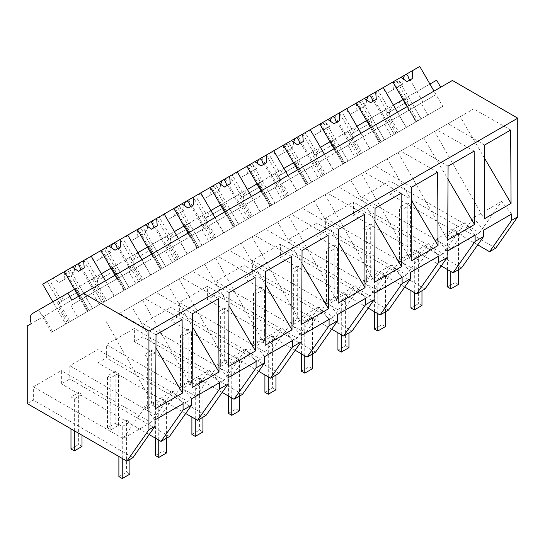 <?xml version="1.0" encoding="UTF-8"?>
<svg xmlns="http://www.w3.org/2000/svg" width="545" height="545" viewBox="0 0 545 545"><rect width="100%" height="100%" fill="white"/><g stroke="black" fill="none" stroke-linecap="round" stroke-linejoin="round"><path stroke-width="0.41" stroke-dasharray="2.73 2.04" d="M495.705 248.186L396.058 190.661L396.058 113.006L400.125 110.655A10.839 6.261 60 0 1 401.311 100.587L436.634 80.19M416.407 121.596L403.532 99.299L416.407 121.596L442.799 106.364L433.99 91.104L452.418 80.469M477.733 244.882L389.941 194.19L389.941 180.913L361.9 197.099L361.9 210.377L359.55 211.739L353.433 215.268L353.433 201.991L325.392 218.177L325.392 231.455L321.175 233.894L316.924 236.346L316.924 223.069L288.891 239.255L288.891 252.533L284.667 254.971L280.416 257.424L280.416 244.146L252.383 260.333L252.383 273.61L248.159 276.049L243.908 278.502L243.908 265.224L215.875 281.411L215.875 294.688L211.658 297.127L207.4 299.58L207.4 286.302L179.366 302.489L179.366 315.766L170.898 320.658L170.898 307.38L142.858 323.567L142.858 336.844L134.39 341.735L134.39 328.458L106.35 344.644L106.35 357.922L97.882 362.813L97.882 349.536L69.842 365.722L69.842 379L61.374 383.891L61.374 370.614L33.34 386.8L33.34 400.078L27.25 403.586M396.058 190.661L389.941 194.19M396.058 113.006L27.25 325.937M88.065 311.161L75.196 288.864L88.065 311.161L51.516 332.266L68.677 322.361L55.808 300.063L32.496 313.518L39.587 309.424L39.737 311.869L43.198 316.727L31.317 323.587M43.198 316.727L400.125 110.655M403.756 99.17L401.311 100.587M395.18 104.129C391.072 106.84 389.076 111.119 389.198 116.964M403.532 99.299L429.923 84.066M408.246 96.581L421.115 118.878L427.893 114.968L406.141 127.523L421.047 118.919L414.275 107.181L436.02 94.626L433.99 91.104L71.885 300.166M511.632 214.022L501.557 201.493L479.62 232.695L389.941 180.913M461.547 267.908L361.9 210.377M441.225 265.96L353.433 215.268M361.9 197.099L451.587 248.881L473.523 217.68L501.557 201.493M483.592 230.208L473.523 217.68M451.587 248.881L479.62 232.695M416.632 121.467L395.956 133.402L387.148 118.149M395.956 133.402L381.105 141.979L372.296 126.726M381.105 141.979L397.244 132.66L384.368 110.362L385.724 109.586L398.599 131.883L397.244 132.66M350.646 139.227L359.448 154.48L380.124 142.545L367.255 120.247L358.671 125.207L384.368 110.362M368.154 119.73L368.304 122.175L371.765 127.033M404.887 98.516L417.763 120.813M403.096 99.551L381.411 112.072L394.287 134.37L415.971 121.848L407.163 106.595L415.971 121.848L442.799 106.364M397.482 112.181L399.512 115.704L362.861 136.87L384.606 124.308L391.385 136.046L369.633 148.601L406.291 127.441L397.482 112.181M484.594 145.072L448.01 123.695L434.549 131.468L484.198 218.906M448.01 123.695L473.625 108.905L460.164 116.678L484.525 158.186M510.665 130.023L473.625 108.905M434.549 131.468L460.164 116.678M42.687 284.163L47.286 281.506L59.439 302.557L77.451 292.154L65.298 271.11L91.199 256.157L79.195 263.085L83.794 260.428L95.94 281.479L113.96 271.076L101.806 250.032L127.707 235.079L115.704 242.007L120.302 239.357L132.449 260.401L150.468 249.998L138.314 228.954L164.208 214.001L152.205 220.929L156.803 218.279L168.957 239.323L186.969 228.92L174.822 207.877L200.717 192.923L188.713 199.858L193.311 197.201L205.465 218.245L223.477 207.843L211.331 186.799L237.225 171.845L225.221 178.78L229.82 176.124L241.973 197.167L259.985 186.765L247.832 165.721L273.733 150.767L261.729 157.703L266.328 155.046L278.481 176.09L296.494 165.694L284.34 144.643L310.241 129.69L298.238 136.625L302.836 133.968L314.99 155.012L333.002 144.616L320.848 123.565L346.749 108.618L334.746 115.547L339.344 112.89L351.491 133.934L369.51 123.538L357.356 102.487L383.258 87.541L371.254 94.469L394.287 134.37L398.599 131.883M381.411 112.072L385.724 109.586M367.03 120.377L393.415 105.144M183.066 403.716L172.99 391.187L151.06 422.389L61.374 370.614M149.167 434.576L61.374 383.891M155.025 419.902L144.956 407.374L172.99 391.187M151.06 422.389L123.02 438.575L144.956 407.374M123.02 438.575L33.34 386.8M169.488 436.525L69.842 379M132.98 457.602L33.34 400.078M156.027 334.773L119.444 313.389L145.065 298.599L131.597 306.372L155.959 347.887M182.098 319.717L145.065 298.599M119.444 313.389L131.597 306.372M105.982 321.162L155.632 408.6M78.596 296.289L87.404 311.549L114.232 296.058L105.423 280.798L107.46 284.32L70.802 305.486L92.555 292.931L99.326 304.662L77.574 317.224L92.48 308.613L87.404 311.549L78.596 296.289M55.808 300.063L74.529 289.252M75.196 288.864L66.613 293.823C62.505 296.541 60.509 300.82 60.638 306.658M66.613 293.823L93.665 278.202L106.541 300.499L105.185 301.283L92.316 278.986M67.396 323.103L58.587 307.843M52.538 331.673L43.736 316.42M115.104 275.211L123.913 290.471L150.74 274.98L141.932 259.727L143.962 263.242L107.311 284.408L129.056 271.853L135.834 283.584L114.082 296.146L128.988 287.535L123.913 290.471L115.104 275.211M87.84 311.29L65.72 324.064L52.851 301.767L65.72 324.064L87.404 311.549L65.72 324.064L70.032 321.577L57.164 299.28M68.677 322.361L70.032 321.577M74.972 288.993L101.363 273.76M93.665 278.202L111.037 268.174M79.679 286.275L92.555 308.572L114.232 296.058M76.327 288.216L89.196 310.514M475.124 235.099L465.048 222.564L443.119 253.772L353.433 201.991M447.084 251.286L437.015 238.751L465.048 222.564M443.119 253.772L415.079 269.959L437.015 238.751M415.079 269.959L325.392 218.177M425.039 288.986L325.392 231.455M474.157 151.101L437.117 129.983L423.656 137.756L448.017 179.264M448.085 166.15L411.502 144.772L398.041 152.546L423.656 137.756M398.041 152.546L447.69 239.984M411.502 144.772L437.117 129.983M404.717 287.031L316.924 236.346M362.929 122.741L358.671 125.207C354.563 127.925 352.567 132.203 352.69 138.042M359.448 154.48L344.597 163.057L335.788 147.804M344.597 163.057L360.736 153.738L347.867 131.44L349.216 130.657L362.091 152.954L360.736 153.738M314.138 160.305L322.947 175.558L343.616 163.623L330.747 141.325L322.163 146.278L347.867 131.44M331.646 140.808L331.796 143.253L335.257 148.111M322.163 146.278C318.055 149.003 316.059 153.281 316.189 159.12M379.899 142.674L406.291 127.441M368.379 119.593L381.255 141.891M371.738 117.659L384.606 139.956L391.385 136.046M370.655 127.673L379.463 142.926L370.655 127.673M360.974 133.259L363.011 136.781L326.353 157.948L348.105 145.386L354.877 157.124L333.124 169.679L369.782 148.519L360.974 133.259M366.587 120.629L344.91 133.15L357.779 155.448L362.091 152.954M334.746 115.547L357.779 155.448L379.463 142.926L357.779 155.448L384.606 139.956L361.573 100.055M344.91 133.15L349.216 130.657M330.522 141.455L356.914 126.222M438.616 256.177L428.54 243.642L406.611 274.85L316.924 223.069M410.576 272.364L400.507 259.829L428.54 243.642M406.611 274.85L378.571 291.037L400.507 259.829M378.571 291.037L288.891 239.255M388.531 310.064L288.891 252.533M437.649 172.179L400.616 151.06L387.148 158.833L411.509 200.342M411.577 187.228L375.001 165.844L361.533 173.623L387.148 158.833M361.533 173.623L411.182 261.055M375.001 165.844L400.616 151.06M368.209 308.109L280.416 257.424M322.947 175.558L308.089 184.135L299.287 168.875M308.089 184.135L324.227 174.816L311.359 152.518L312.714 151.735L325.583 174.032L324.227 174.816M277.63 181.383L286.438 196.636L307.114 184.701L294.239 162.403L285.655 167.356L311.359 152.518M295.138 161.885L295.288 164.331L298.749 169.188M285.655 167.356C281.547 170.081 279.551 174.359 279.68 180.197M343.391 163.752L369.782 148.519M331.878 140.671L344.747 162.969M335.229 138.737L348.105 161.034L354.877 157.124M334.146 148.751L342.955 164.004L334.146 148.751M324.466 154.337L326.503 157.859L289.845 179.019L311.597 166.463L318.369 178.201L296.616 190.757L333.274 169.59L324.466 154.337M330.079 141.707L308.402 154.228L321.271 176.526L325.583 174.032M298.238 136.625L321.271 176.526L348.105 161.034L325.065 121.133M308.402 154.228L312.714 151.735M294.014 162.533L320.406 147.293M402.108 277.255L392.032 264.72L370.103 295.928L280.416 244.146M374.074 293.442L363.999 280.907L392.032 264.72M370.103 295.928L342.062 312.115L363.999 280.907M342.062 312.115L252.383 260.333M352.022 331.142L252.383 273.61M401.14 193.257L364.108 172.138L350.639 179.911L375.001 221.42M375.069 208.306L338.493 186.921L325.024 194.701L350.639 179.911M325.024 194.701L374.681 282.133M338.493 186.921L364.108 172.138M331.701 329.187L243.908 278.502M286.438 196.636L271.587 205.213L262.779 189.953M271.587 205.213L287.719 195.893L274.85 173.596L276.206 172.813L289.075 195.11L287.719 195.893M241.122 202.461L249.93 217.714L270.606 205.778L257.731 183.481L249.147 188.434L274.85 173.596M258.63 182.963L258.78 185.409L262.24 190.266M249.147 188.434C245.039 191.152 243.05 195.437 243.172 201.275M306.889 184.83L333.274 169.59M295.37 161.749L308.238 184.047M298.721 159.814L311.597 182.112L318.369 178.201M297.638 169.829L306.447 185.082L297.638 169.829M287.964 175.415L289.995 178.937L253.336 200.097L275.089 187.541L281.86 199.279L260.115 211.835L296.766 190.668L287.964 175.415M293.571 162.785L271.894 175.306L284.762 197.603L289.075 195.11M261.729 157.703L284.762 197.603L311.597 182.112L288.557 142.211M271.894 175.306L276.206 172.813M257.506 183.611L283.897 168.371M365.6 298.326L355.531 285.798L333.595 317.006L243.908 265.224M337.566 314.513L327.491 301.984L355.531 285.798M333.595 317.006L305.561 333.193L327.491 301.984M305.561 333.193L215.875 281.411M315.514 352.22L215.875 294.688M364.632 214.335L327.6 193.209L314.131 200.989L338.493 242.498M338.561 229.384L301.984 207.999L288.516 215.779L314.131 200.989M288.516 215.779L338.173 303.211M301.984 207.999L327.6 193.209M295.192 350.265L207.4 299.58M249.93 217.714L235.079 226.291L226.27 211.031M235.079 226.291L251.218 216.971L238.342 194.674L239.698 193.891L252.573 216.188L251.218 216.971M204.613 223.532L213.422 238.792L234.098 226.856L221.222 204.559L212.639 209.512L238.342 194.674M222.122 204.034L222.271 206.487L225.732 211.344M212.639 209.512C208.531 212.23 206.541 216.515 206.664 222.353M270.381 205.908L296.766 190.668M258.861 182.827L271.737 205.124M262.213 180.892L275.089 203.19L281.86 199.279M261.13 190.907L269.939 206.16L261.13 190.907M251.456 196.493L253.486 200.015L216.828 221.175L238.581 208.619L245.359 220.357L223.607 232.913L260.265 211.746L251.456 196.493M257.07 183.863L235.386 196.384L248.261 218.681L252.573 216.188M225.221 178.78L248.261 218.681L275.089 203.19L252.049 163.289M235.386 196.384L239.698 193.891M220.998 204.688L247.389 189.449M329.091 319.404L319.023 306.876L297.086 338.084L207.4 286.302M301.058 335.591L290.982 323.062L319.023 306.876M297.086 338.084L269.053 354.27L290.982 323.062M269.053 354.27L179.366 302.489M279.006 373.291L179.366 315.766M328.124 235.413L291.091 214.287L277.623 222.067L301.984 263.576M302.059 250.462L265.476 229.077L252.008 236.85L277.623 222.067M252.008 236.85L301.664 324.289M265.476 229.077L291.091 214.287M258.691 371.343L170.898 320.658M213.422 238.792L198.571 247.369L189.762 232.109M198.571 247.369L214.71 238.049L201.834 215.752L203.19 214.968L216.065 237.266L214.71 238.049M168.105 244.61L176.914 259.87L197.59 247.934L184.714 225.637L176.13 230.59L201.834 215.752M185.613 225.112L185.77 227.565L189.224 232.422M176.13 230.59C172.022 233.308 170.033 237.586 170.156 243.431M233.873 226.986L260.265 211.746M222.353 203.905L235.229 226.202M225.705 201.97L238.581 224.268L245.359 220.357M224.622 211.985L233.43 227.238L224.622 211.985M214.948 217.571L216.978 221.093L180.32 242.253L202.072 229.697L208.851 241.428L187.099 253.99L223.757 232.824L214.948 217.571M220.561 204.94L198.877 217.455L211.753 239.752L216.065 237.266M188.713 199.858L211.753 239.752L238.581 224.268L215.541 184.367M198.877 217.455L203.19 214.968M184.489 225.766L210.881 210.527M292.583 340.482L282.514 327.954L260.578 359.155L170.898 307.38M264.55 356.668L254.474 344.14L282.514 327.954M260.578 359.155L232.545 375.342L254.474 344.14M232.545 375.342L142.858 323.567M242.505 394.369L142.858 336.844M291.623 256.484L254.583 235.365L241.115 243.145L265.483 284.654M265.551 271.539L228.968 250.155L215.5 257.928L241.115 243.145M215.5 257.928L265.156 345.366M228.968 250.155L254.583 235.365M222.183 392.42L134.39 341.735M176.914 259.87L162.063 268.447L153.254 253.187M162.063 268.447L178.201 259.127L165.326 236.83L166.681 236.046L179.557 258.344L178.201 259.127M131.597 265.688L140.406 280.947L161.082 269.012L148.206 246.715L139.629 251.667L165.326 236.83M149.112 246.19L149.262 248.643L152.723 253.493M139.629 251.667C135.514 254.386 133.525 258.664 133.648 264.509M197.365 248.064L223.757 232.824M185.845 224.983L198.721 247.28M189.197 223.048L202.072 245.345L208.851 241.428M188.12 233.056L196.922 248.316L188.12 233.056M178.44 238.649L180.47 242.164L143.812 263.33L165.564 250.775L172.343 262.506L150.59 275.068L187.248 253.902L178.44 238.649M184.053 226.018L162.369 238.533L175.245 260.83L179.557 258.344M152.205 220.929L175.245 260.83L202.072 245.345L179.039 205.445M162.369 238.533L166.681 236.046M147.981 246.844L174.373 231.605M256.082 361.56L246.006 349.032L224.07 380.233L134.39 328.458M228.042 377.746L217.973 365.218L246.006 349.032M224.07 380.233L196.036 396.419L217.973 365.218M196.036 396.419L106.35 344.644M205.996 415.447L106.35 357.922M255.115 277.562L218.075 256.443L204.613 264.216L228.975 305.731M229.043 292.617L192.46 271.233L178.998 279.006L204.613 264.216M178.998 279.006L228.648 366.444M192.46 271.233L218.075 256.443M185.675 413.498L97.882 362.813M140.406 280.947L125.554 289.518L116.746 274.264M125.554 289.518L141.693 280.205L128.818 257.908L130.173 257.124L143.049 279.422L141.693 280.205M95.096 286.765L103.897 302.025L124.573 290.083L111.705 267.786L103.121 272.745L128.818 257.908M112.604 267.268L112.754 269.714L116.214 274.571M103.121 272.745C99.013 275.463 97.017 279.742 97.139 285.58M160.857 269.141L187.248 253.902M149.337 246.061L162.212 268.358M152.695 244.126L165.564 266.423L172.343 262.506M151.612 254.134L160.421 269.394L151.612 254.134M147.545 247.096L125.861 259.611L138.737 281.908L143.049 279.422M115.704 242.007L138.737 281.908L160.421 269.394L138.737 281.908L165.564 266.423L142.531 226.522M125.861 259.611L130.173 257.124M111.48 267.922L137.865 252.682M219.574 382.638L209.498 370.109L187.569 401.311L97.882 349.536M191.533 398.824L181.465 386.296L209.498 370.109M187.569 401.311L159.528 417.497L181.465 386.296M159.528 417.497L69.842 365.722M218.606 298.64L181.567 277.521L168.105 285.294L192.467 326.809M192.535 313.695L155.952 292.311L142.49 300.084L168.105 285.294M142.49 300.084L192.14 387.522M155.952 292.311L181.567 277.521M103.897 302.025L89.046 310.596L80.238 295.342M89.046 310.596L105.185 301.283M70.877 291.364L76.096 288.346L76.246 290.792L79.706 295.649M124.349 290.219L150.74 274.98M112.829 267.139L125.704 289.436M116.187 265.197L129.056 287.494L135.834 283.584M89.353 280.689L102.228 302.986L106.541 300.499M79.195 263.085L102.228 302.986L123.913 290.471L102.228 302.986L129.056 287.494L106.023 247.6M371.254 94.469L375.852 91.812L387.999 112.856L406.018 102.46L393.865 81.416L398.082 78.977L421.115 118.878L394.287 134.37L421.047 118.919M396.167 80.081L378.155 90.484L390.302 111.527L408.321 101.132L396.167 80.081L393.865 81.416M375.852 91.812L378.155 90.484M427.893 114.968L421.115 103.23L399.362 115.792L406.141 127.523M414.275 107.181L399.362 115.792M398.082 78.977L419.759 66.463M436.02 94.626L421.115 103.23M410.208 109.531L422.995 102.147L410.208 109.531M412.803 78.303L407.054 81.621M394.839 80.851L403.729 83.542M393.265 81.757L393.81 84.121L396.685 87.609L387.672 92.814L381.52 88.542M392.802 82.029L393.422 89.489L387.672 92.814M387.999 112.856L390.302 111.527M403.15 78.916L402.435 84.284L396.685 87.609M406.018 102.46L408.321 101.132M402.435 84.284L393.422 89.489M384.538 139.997L377.767 128.259M359.659 101.159L341.647 111.561L353.8 132.605L371.813 122.209L359.659 101.159L357.356 102.487M339.344 112.89L341.647 111.561M369.633 148.601L362.861 136.87M399.512 115.704L384.606 124.308M373.7 130.609L386.494 123.225L373.7 130.609M376.295 99.381L370.546 102.698M358.331 101.929L367.221 104.62M356.764 102.835L357.309 105.199L360.184 108.687L351.164 113.885L345.012 109.62M356.294 103.107L356.914 110.567L351.164 113.885M351.491 133.934L353.8 132.605M366.642 99.994L365.927 105.362L360.184 108.687M369.51 123.538L371.813 122.209M365.927 105.362L356.914 110.567M348.03 161.075L341.259 149.337M323.151 122.237L305.139 132.639L317.292 153.683L335.304 143.28L323.151 122.237L320.848 123.565M302.836 133.968L305.139 132.639M333.124 169.679L326.353 157.948M363.011 136.781L348.105 145.386M337.192 151.687L349.985 144.302L337.192 151.687M339.787 120.459L334.037 123.776M321.829 123.007L330.713 125.697M320.256 123.913L320.801 126.277L323.675 129.758L314.663 134.962L308.504 130.691M319.786 124.178L320.406 131.645L314.663 134.962M314.99 155.012L317.292 153.683M330.134 121.072L329.425 126.44L323.675 129.758M333.002 144.616L335.304 143.28M329.425 126.44L320.406 131.645M311.529 182.153L304.75 170.415M286.643 143.315L268.63 153.717L280.784 174.761L298.796 164.358L286.643 143.315L284.34 144.643M266.328 155.046L268.63 153.717M296.616 190.757L289.845 179.019M326.503 157.859L311.597 166.463M300.683 172.765L313.477 165.38L300.683 172.765M303.279 141.536L297.529 144.854M285.321 144.078L294.205 146.775M283.747 144.99L284.292 147.354L287.167 150.836L278.154 156.04L271.996 151.769M283.277 145.256L283.904 152.723L278.154 156.04M278.481 176.09L280.784 174.761M293.632 142.15L292.917 147.518L287.167 150.836M296.494 165.694L298.796 164.358M292.917 147.518L283.904 152.723M275.021 203.231L268.242 191.493M250.141 164.392L232.122 174.795L244.276 195.839L262.288 185.436L250.141 164.392L247.832 165.721M229.82 176.124L232.122 174.795M260.115 211.835L253.336 200.097M289.995 178.937L275.089 187.541M264.175 193.843L276.969 186.458L264.175 193.843M266.771 162.614L261.021 165.932M248.813 165.155L257.703 167.853M247.239 166.068L247.784 168.425L250.659 171.913L241.646 177.118L235.495 172.847M246.769 166.334L247.396 173.8L241.646 177.118M241.973 197.167L244.276 195.839M257.124 163.227L256.409 168.596L250.659 171.913M259.985 186.765L262.288 185.436M256.409 168.596L247.396 173.8M238.512 224.308L231.734 212.57M213.633 185.47L195.621 195.873L207.768 216.917L225.78 206.514L213.633 185.47L211.331 186.799M193.311 197.201L195.621 195.873M223.607 232.913L216.828 221.175M253.486 200.015L238.581 208.619M227.674 214.914L240.461 207.529L227.674 214.914M230.263 183.692L224.513 187.01M212.305 186.233L221.195 188.924M210.731 187.146L211.276 189.503L214.151 192.991L205.138 198.196L198.986 193.925M210.268 187.412L210.888 194.878L205.138 198.196M205.465 218.245L207.768 216.917M220.616 184.299L219.901 189.674L214.151 192.991M223.477 207.843L225.78 206.514M219.901 189.674L210.888 194.878M202.004 245.379L195.226 233.648M177.125 206.548L159.113 216.944L171.259 237.995L189.278 227.592L177.125 206.548L174.822 207.877M156.803 218.279L159.113 216.944M187.099 253.99L180.32 242.253M216.978 221.093L202.072 229.697M191.166 235.992L203.953 228.607L191.166 235.992M193.754 204.77L188.011 208.088M175.797 207.311L184.687 210.002M174.223 208.217L174.768 210.581L177.643 214.069L168.63 219.274L162.478 215.003M173.76 208.49L174.38 215.956L168.63 219.274M168.957 239.323L171.259 237.995M184.108 205.376L183.392 210.752L177.643 214.069M186.969 228.92L189.278 227.592M183.392 210.752L174.38 215.956M165.496 266.457L158.724 254.726M140.617 227.626L122.605 238.022L134.751 259.073L152.77 248.67L140.617 227.626L138.314 228.954M120.302 239.357L122.605 238.022M150.59 275.068L143.812 263.33M180.47 242.164L165.564 250.775M154.657 257.07L167.444 249.685L154.657 257.07M157.253 225.841L151.503 229.166M139.288 228.389L148.179 231.08M137.715 229.295L138.26 231.659L141.135 235.147L132.122 240.352L125.97 236.08M137.251 229.568L137.871 237.034L132.122 240.352M132.449 260.401L134.751 259.073M147.6 226.454L146.884 231.829L141.135 235.147M150.468 249.998L152.77 248.67M146.884 231.829L137.871 237.034M128.988 287.535L122.216 275.804M104.109 248.704L86.096 259.1L98.25 280.15L116.262 269.748L104.109 248.704L101.806 250.032M83.794 260.428L86.096 259.1M114.082 296.146L107.311 284.408M143.962 263.242L129.056 271.853M118.149 278.148L130.943 270.763L118.149 278.148M120.745 246.919L114.995 250.244M102.78 249.467L111.67 252.158M101.213 250.373L101.758 252.737L104.633 256.225L95.613 261.43L89.462 257.158M100.743 250.646L101.363 258.112L95.613 261.43M95.94 281.479L98.25 280.15M111.091 247.532L110.376 252.907L104.633 256.225M113.96 271.076L116.262 269.748M110.376 252.907L101.363 258.112M69.515 268.671L92.555 308.572L99.326 304.662M92.48 308.613L85.708 296.882M67.6 269.775L49.588 280.178L61.742 301.222L79.754 290.826L67.6 269.775L65.298 271.11M47.286 281.506L49.588 280.178M77.574 317.224L70.802 305.486M107.46 284.32L92.555 292.931M81.641 299.225L94.435 291.841L81.641 299.225M84.237 267.997L78.487 271.315M66.279 270.545L75.162 273.236M64.705 271.451L65.25 273.815L68.125 277.303L59.112 282.508L52.954 278.236M64.235 271.723L64.855 279.19L59.112 282.508M59.439 302.557L61.742 301.222M74.583 268.61L73.875 273.985L68.125 277.303M77.451 292.154L79.754 290.826M73.875 273.985L64.855 279.19M447.452 286.908L455.123 282.48L458.474 284.415M455.123 230.481L458.474 232.415L450.81 236.843L447.452 234.902L455.123 230.481L455.123 282.48M458.474 269.68L458.474 232.415M450.81 271.492L450.81 236.843M447.452 269.557L447.452 234.902M410.95 307.986L418.615 303.558L421.966 305.493M418.615 251.558L421.966 253.493L414.302 257.921L410.95 255.98L418.615 251.558L418.615 303.558M421.966 290.757L421.966 253.493M414.302 292.57L414.302 257.921M410.95 290.628L410.95 255.98M374.442 329.064L382.106 324.636L385.458 326.571M382.106 272.636L385.458 274.571L377.794 278.999L374.442 277.058L382.106 272.636L382.106 324.636M385.458 311.835L385.458 274.571M377.794 313.647L377.794 278.999M374.442 311.706L374.442 277.058M337.934 350.142L345.598 345.714L348.95 347.649M345.598 293.714L348.95 295.649L341.286 300.07L337.934 298.135L345.598 293.714L345.598 345.714M348.95 332.913L348.95 295.649M341.286 334.719L341.286 300.07M337.934 332.784L337.934 298.135M301.426 371.22L309.09 366.792L312.442 368.727M309.09 314.785L312.442 316.727L304.778 321.148L301.426 319.213L309.09 314.785L309.09 366.792M312.442 353.991L312.442 316.727M304.778 355.796L304.778 321.148M301.426 353.862L301.426 319.213M264.918 392.291L272.582 387.87L275.94 389.804M272.582 335.863L275.94 337.805L268.269 342.226L264.918 340.291L272.582 335.863L272.582 387.87M275.94 375.069L275.94 337.805M268.269 376.874L268.269 342.226M264.918 374.94L264.918 340.291M228.409 413.369L236.074 408.948L239.432 410.882M236.074 356.941L239.432 358.882L231.768 363.304L228.409 361.369L236.074 356.941L236.074 408.948M239.432 396.147L239.432 358.882M231.768 397.952L231.768 363.304M228.409 396.017L228.409 361.369M191.901 434.447L199.572 430.025L202.924 431.96M199.572 378.019L202.924 379.954L195.26 384.382L191.901 382.447L199.572 378.019L199.572 430.025M202.924 417.225L202.924 379.954M195.26 419.03L195.26 384.382M191.901 417.095L191.901 382.447M155.4 455.525L163.064 451.096L166.416 453.038M163.064 399.097L166.416 401.031L158.752 405.46L155.4 403.525L163.064 399.097L163.064 451.096M166.416 438.296L166.416 401.031M158.752 440.108L158.752 405.46M155.4 438.173L155.4 403.525M118.892 476.603L126.556 472.174L129.908 474.116M126.556 420.175L129.908 422.109L122.243 426.537L118.892 424.603L126.556 420.175L126.556 472.174M129.908 459.374L129.908 422.109M122.243 458.434L122.243 426.537M118.892 456.499L118.892 424.603M407.21 254.822L410.562 256.756L402.898 261.184L399.546 259.25L407.21 254.822L407.21 202.822L410.562 204.757L402.898 209.178L399.546 207.243L407.21 202.822M410.562 256.756L410.562 204.757M402.898 261.184L402.898 209.178M399.546 259.25L399.546 207.243M370.702 275.899L374.054 277.834L366.39 282.262L363.038 280.328L370.702 275.899L370.702 223.9L374.054 225.834L366.39 230.256L363.038 228.321L370.702 223.9M374.054 277.834L374.054 225.834M366.39 282.262L366.39 230.256M363.038 280.328L363.038 228.321M334.194 296.977L337.553 298.912L329.882 303.34L326.53 301.399L334.194 296.977L334.194 244.971L337.553 246.912L329.882 251.334L326.53 249.399L334.194 244.971M337.553 298.912L337.553 246.912M329.882 303.34L329.882 251.334M326.53 301.399L326.53 249.399M297.686 318.055L301.044 319.99L293.373 324.418L290.022 322.477L297.686 318.055L297.686 266.049L301.044 267.99L293.373 272.411L290.022 270.477L297.686 266.049M301.044 319.99L301.044 267.99M293.373 324.418L293.373 272.411M290.022 322.477L290.022 270.477M261.184 339.133L264.536 341.068L256.872 345.489L253.514 343.554L261.184 339.133L261.184 287.126L264.536 289.061L256.872 293.489L253.514 291.555L261.184 287.126M264.536 341.068L264.536 289.061M256.872 345.489L256.872 293.489M253.514 343.554L253.514 291.555M224.676 360.211L228.028 362.146L220.364 366.567L217.005 364.632L224.676 360.211L224.676 308.204L228.028 310.139L220.364 314.567L217.005 312.632L224.676 308.204M228.028 362.146L228.028 310.139M220.364 366.567L220.364 314.567M217.005 364.632L217.005 312.632M188.168 381.282L191.52 383.224L183.856 387.645L180.504 385.71L188.168 381.282L188.168 329.282L191.52 331.217L183.856 335.645L180.504 333.71L188.168 329.282M191.52 383.224L191.52 331.217M183.856 387.645L183.856 335.645M180.504 385.71L180.504 333.71M151.66 402.36L155.012 404.301L147.348 408.723L143.996 406.788L151.66 402.36L151.66 350.36L155.012 352.295L147.348 356.723L143.996 354.788L151.66 350.36M155.012 404.301L155.012 352.295M147.348 408.723L147.348 356.723M143.996 406.788L143.996 354.788M115.152 423.438L118.503 425.373L110.839 429.801L107.488 427.866L115.152 423.438L115.152 371.438L118.503 373.373L110.839 377.801L107.488 375.866L115.152 371.438M118.503 425.373L118.503 373.373M110.839 429.801L110.839 377.801M107.488 427.866L107.488 375.866M70.979 448.944L78.644 444.516L82.002 446.45M78.644 392.516L82.002 394.451L74.331 398.879L70.979 396.937L78.644 392.516L78.644 444.516M82.002 435.196L82.002 394.451M74.331 430.775L74.331 398.879M70.979 428.833L70.979 396.937M380.083 142.572L368.304 122.175M51.516 332.266L39.737 311.869M380.124 142.545L367.255 120.247M343.575 163.65L331.796 143.253M343.616 163.623L330.747 141.325M307.067 184.728L295.288 164.331M307.114 184.701L294.239 162.403M270.558 205.806L258.78 185.409M270.606 205.778L257.731 183.481M234.05 226.884L222.278 206.487M234.098 226.856L221.222 204.559M197.542 247.961L185.77 227.565M197.59 247.934L184.714 225.637M161.034 269.032L149.262 248.636M161.082 269.012L148.206 246.715M124.533 290.11L112.754 269.714M124.573 290.083L111.705 267.786M88.024 311.188L76.246 290.792M422.995 102.147L407.898 75.987M408.913 110.274L393.81 84.121M386.494 123.225L371.39 97.064M372.405 131.352L357.309 105.199M349.985 144.302L334.882 118.142M335.904 152.43L320.801 126.277M313.477 165.38L298.374 139.22M299.396 173.508L284.292 147.354M276.969 186.458L261.866 160.298M262.888 194.585L247.784 168.425M240.461 207.529L225.358 181.376M226.379 215.663L211.276 189.503M203.953 228.607L188.849 202.454M189.871 236.741L174.768 210.581M167.444 249.685L152.348 223.532M153.363 257.819L138.26 231.659M130.943 270.763L115.84 244.61M116.855 278.897L101.758 252.737M94.435 291.841L79.332 265.681M80.353 299.975L65.25 273.815"/><path stroke-width="0.82" d="M440.701 87.234L436.634 80.19L429.923 84.066L433.99 91.104L419.759 66.463L412.177 70.836L412.803 78.303L407.054 81.621L400.895 77.349L392.931 81.948L407.163 106.595L403.096 99.551L393.415 105.144L397.482 112.181L383.258 87.541L392.931 81.948M477.733 244.882L489.58 251.722L495.705 248.186L517.75 216.821L517.75 118.183L452.418 80.469L71.885 300.166L67.825 293.121L32.496 313.518A10.839 6.261 60 0 0 31.317 323.587L27.25 325.937L27.25 403.586L126.89 461.118L148.942 429.753L148.942 331.115L83.61 293.394M517.75 118.183L148.942 331.115M126.89 461.118L132.98 457.602L155.025 426.238L148.942 429.753M155.025 426.238L155.025 419.902L183.066 403.716L183.066 410.051L191.533 405.16L191.533 398.824L219.574 382.638L219.574 388.973L228.042 384.082L228.042 377.746L256.082 361.56L256.082 367.895L260.333 365.443L264.55 363.004L264.55 356.668L292.583 340.482L292.583 346.818L296.841 344.365L301.058 341.926L301.058 335.591L329.091 319.404L329.091 325.74L333.342 323.287L337.566 320.848L337.566 314.513L365.6 298.326L365.6 304.662L374.074 299.77L374.074 293.442L402.108 277.255L402.108 283.584L410.576 278.693L410.576 272.364L438.616 256.177L438.616 262.506L447.084 257.615L447.084 251.286L475.124 235.099L475.124 241.428L483.592 236.544L483.592 230.208L511.632 214.022L511.632 220.357L517.75 216.821M484.198 218.906L511.053 203.401L510.665 130.023L484.594 145.072L484.198 218.906M447.69 239.984L474.552 224.472L474.157 151.101L448.085 166.15L447.69 239.984M338.173 303.211L338.561 229.384L364.632 214.335L365.027 287.706L338.173 303.211M255.503 350.939L255.115 277.562L229.043 292.617L228.648 366.444L255.503 350.939L228.975 305.731M265.551 271.539L291.623 256.484L292.011 329.861L265.156 345.366L265.551 271.539M301.664 324.289L328.519 308.783L328.124 235.413L302.059 250.462L301.664 324.289M375.069 208.306L401.14 193.257L401.536 266.628L374.681 282.133L375.069 208.306M411.182 261.055L438.044 245.55L437.649 172.179L411.577 187.228L411.182 261.055M192.14 387.522L192.535 313.695L218.606 298.64L219.001 372.017L192.14 387.522M156.027 334.773L182.098 319.717L182.493 393.095L155.632 408.6L156.027 334.773M489.58 251.722L511.632 220.357M483.592 236.544L461.547 267.908L453.072 272.8L441.225 265.96M453.072 272.8L475.124 241.428M484.525 158.186L511.053 203.401M191.533 405.16L169.488 436.525L165.271 438.963L161.013 441.416L183.066 410.051M161.013 441.416L149.167 434.576M155.959 347.887L182.493 393.095M52.851 301.767L42.687 284.163L64.365 271.648L78.596 296.289L74.529 289.252L67.825 293.121M106.2 270.967L101.363 273.76L105.423 280.798L91.199 256.157L100.873 250.571L115.104 275.211L111.037 268.174L106.2 270.967M438.616 262.506L416.564 293.878L425.039 288.986L447.084 257.615M448.017 179.264L474.552 224.472M416.564 293.878L404.717 287.031M370.655 127.673L366.587 120.629L356.914 126.222L360.974 133.259L346.749 108.618L356.423 103.025L370.655 127.673M402.108 283.584L380.063 314.956L388.531 310.064L410.576 278.693M411.509 200.342L438.044 245.55M380.063 314.956L368.209 308.109M334.146 148.751L330.079 141.707L320.406 147.293L324.466 154.337L310.241 129.69L319.915 124.103L334.146 148.751M365.6 304.662L343.554 336.027L352.022 331.142L374.074 299.77M375.001 221.42L401.536 266.628M343.554 336.027L331.701 329.187M297.638 169.829L293.571 162.785L288.734 165.578L283.897 168.371L287.964 175.415L273.733 150.767L283.414 145.181L297.638 169.829M329.091 325.74L307.046 357.104L315.514 352.22L337.566 320.848M338.493 242.498L365.027 287.706M307.046 357.104L295.192 350.265M261.13 190.907L257.07 183.863L247.389 189.449L251.456 196.493L237.225 171.845L246.905 166.259L261.13 190.907M292.583 346.818L270.538 378.182L276.656 374.653L279.006 373.291L301.058 341.926M301.984 263.576L328.519 308.783M270.538 378.182L258.691 371.343M224.622 211.985L220.561 204.94L215.718 207.734L210.881 210.527L214.948 217.571L200.717 192.923L210.397 187.337L224.622 211.985M256.082 367.895L234.03 399.26L240.154 395.731L242.505 394.369L264.55 363.004M265.483 284.654L292.011 329.861M234.03 399.26L222.183 392.42M188.12 233.056L184.053 226.018L174.373 231.605L178.44 238.649L164.208 214.001L173.889 208.415L188.12 233.056M219.574 388.973L197.522 420.338L205.996 415.447L228.042 384.082M197.522 420.338L185.675 413.498M151.612 254.134L147.545 247.096L137.865 252.682L141.932 259.727L127.707 235.079L137.381 229.493L151.612 254.134M192.467 326.809L219.001 372.017M412.177 70.836L400.895 77.349M406.12 74.338L407.898 75.987L409.479 80.224M404.547 75.244L403.15 78.916M383.258 87.541L375.675 91.914L376.295 99.381L370.546 102.698L364.394 98.427L356.423 103.025M375.675 91.914L364.394 98.427M369.612 95.416L371.39 97.064L372.971 101.302M368.045 96.322L366.642 99.994M346.749 108.618L339.167 112.992L339.787 120.459L334.037 123.776L327.886 119.505L319.915 124.103M339.167 112.992L327.886 119.505M333.111 116.487L334.882 118.142L336.463 122.373M331.537 117.4L330.134 121.072M310.241 129.69L302.659 134.07L303.279 141.536L297.529 144.854L291.377 140.583L283.414 145.181M302.659 134.07L291.377 140.583M296.603 137.565L298.374 139.22L299.954 143.451M295.029 138.478L293.632 142.15M273.733 150.767L266.151 155.148L266.771 162.614L261.021 165.932L254.869 161.661L246.905 166.259M266.151 155.148L254.869 161.661M260.094 158.643L261.866 160.298L263.446 164.529M258.521 159.556L257.124 163.227M237.225 171.845L229.643 176.226L230.263 183.692L224.513 187.01L218.361 182.739L210.397 187.337M229.643 176.226L218.361 182.739M223.586 179.721L225.358 181.376L226.945 185.607M222.013 180.627L220.616 184.299M200.717 192.923L193.134 197.304L193.754 204.77L188.011 208.088L181.853 203.816L173.889 208.415M193.134 197.304L181.853 203.816M187.078 200.798L188.849 202.454L190.437 206.684M185.504 201.704L184.108 205.376M164.208 214.001L156.626 218.382L157.253 225.841L151.503 229.166L145.345 224.894L137.381 229.493M156.626 218.382L145.345 224.894M150.57 221.876L152.348 223.532L153.928 227.762M148.996 222.782L147.6 226.454M127.707 235.079L120.125 239.459L120.745 246.919L114.995 250.244L108.843 245.972L100.873 250.571M120.125 239.459L108.843 245.972M114.062 242.954L115.84 244.61L117.42 248.84M112.495 243.86L111.091 247.532M91.199 256.157L83.617 260.537L84.237 267.997L78.487 271.315L72.335 267.05L64.365 271.648M83.617 260.537L72.335 267.05M77.56 264.032L79.332 265.681L80.912 269.918M75.987 264.938L74.583 268.61M458.474 269.68L458.474 284.415L450.81 288.843L447.452 286.908L447.452 269.557M450.81 288.843L450.81 271.492M421.966 290.757L421.966 305.493L414.302 309.921L410.95 307.986L410.95 290.628M414.302 309.921L414.302 292.57M385.458 311.835L385.458 326.571L377.794 330.999L374.442 329.064L374.442 311.706M377.794 330.999L377.794 313.647M348.95 332.913L348.95 347.649L341.286 352.077L337.934 350.142L337.934 332.784M341.286 352.077L341.286 334.719M312.442 353.991L312.442 368.727L304.778 373.155L301.426 371.22L301.426 353.862M304.778 373.155L304.778 355.796M275.94 375.069L275.94 389.804L268.269 394.233L264.918 392.291L264.918 374.94M268.269 394.233L268.269 376.874M239.432 396.147L239.432 410.882L231.768 415.31L228.409 413.369L228.409 396.017M231.768 415.31L231.768 397.952M202.924 417.225L202.924 431.96L195.26 436.381L191.901 434.447L191.901 417.095M195.26 436.381L195.26 419.03M166.416 438.296L166.416 453.038L158.752 457.459L155.4 455.525L155.4 438.173M158.752 457.459L158.752 440.108M129.908 459.374L129.908 474.116L122.243 478.537L118.892 476.603L118.892 456.499M122.243 478.537L122.243 458.434M82.002 435.196L82.002 446.45L74.331 450.879L70.979 448.944L70.979 428.833M74.331 450.879L74.331 430.775"/></g></svg>
